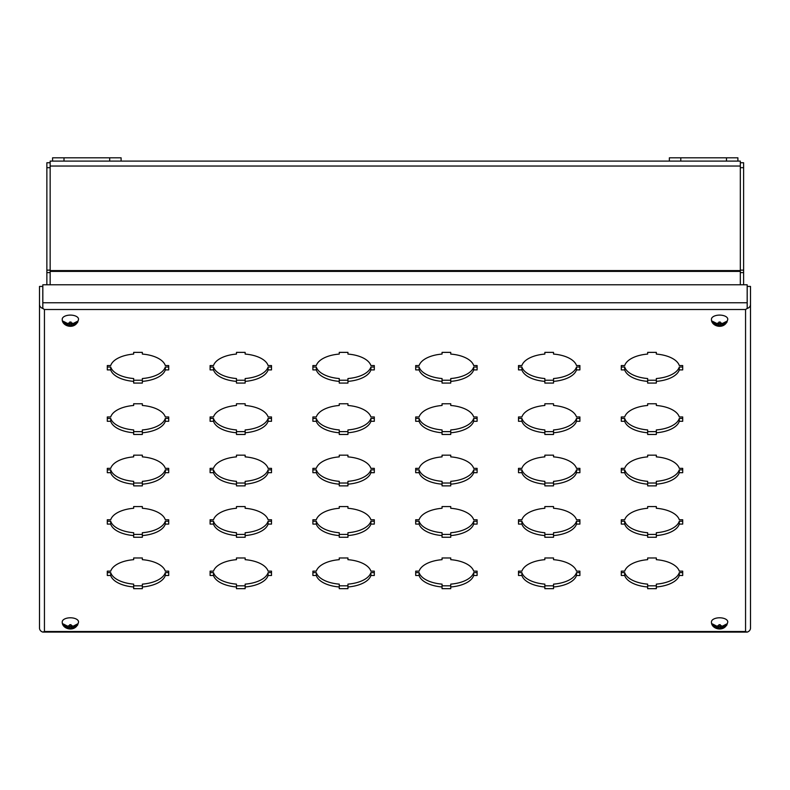 <?xml version="1.0" encoding="UTF-8"?>
<svg xmlns="http://www.w3.org/2000/svg" width="790" height="790" viewBox="0 0 790 790"><rect width="100%" height="100%" fill="white"/><g stroke="black" fill="none" stroke-linecap="round" stroke-linejoin="round"><path stroke-width="1.19" d="M750.5 304.436L750.5 286.434L747.212 286.434L747.212 308.465L747.172 302.777L42.828 302.777L42.828 308.446A4.938 4.276 180 0 1 39.5 304.436L39.5 628.06A4.938 4.276 0 0 0 42.788 632.089L747.172 632.109A4.938 4.276 0 0 0 750.5 628.06L750.5 304.436A4.938 4.276 180 0 1 747.212 308.465L745.562 309.512L747.172 308.446M39.5 304.436L39.5 286.434L42.788 286.434L42.788 308.465L44.438 309.512L42.828 308.446M656.332 588.668L656.332 586.97A27.64 13.825 180 0 0 679.291 575.495L682.698 575.495L682.698 571.15L679.291 571.15A27.64 13.825 180 0 0 656.332 559.676L656.332 557.967L647.652 557.967L647.652 559.676A27.64 13.825 180 0 0 624.702 571.15L621.295 571.15L621.295 575.495L624.702 575.495A27.64 13.825 180 0 0 647.652 586.97L647.652 588.668L656.332 588.668M553.533 588.668L553.533 586.97A27.64 13.825 180 0 0 576.493 575.495L579.899 575.495L579.899 571.15L576.493 571.15A27.64 13.825 180 0 0 553.533 559.676L553.533 557.967L544.853 557.967L544.853 559.676A27.64 13.825 180 0 0 521.904 571.15L518.497 571.15L518.497 575.495L521.904 575.495A27.64 13.825 180 0 0 544.853 586.97L544.853 588.668L553.533 588.668M450.744 588.668L450.744 586.97A27.64 13.825 180 0 0 473.694 575.495L477.101 575.495L477.101 571.15L473.694 571.15A27.64 13.825 180 0 0 450.744 559.676L450.744 557.967L442.054 557.967L442.054 559.676A27.64 13.825 180 0 0 419.105 571.15L415.698 571.15L415.698 575.495L419.105 575.495A27.64 13.825 180 0 0 442.054 586.97L442.054 588.668L450.744 588.668M347.946 588.668L347.946 586.97A27.64 13.825 180 0 0 370.895 575.495L374.302 575.495L374.302 571.15L370.895 571.15A27.64 13.825 180 0 0 347.946 559.676L347.946 557.967L339.256 557.967L339.256 559.676A27.64 13.825 180 0 0 316.306 571.15L312.899 571.15L312.899 575.495L316.306 575.495A27.64 13.825 180 0 0 339.256 586.97L339.256 588.668L347.946 588.668M245.147 588.668L245.147 586.97A27.64 13.825 180 0 0 268.096 575.495L271.503 575.495L271.503 571.15L268.096 571.15A27.64 13.825 180 0 0 245.147 559.676L245.147 557.967L236.467 557.967L236.467 559.676A27.64 13.825 180 0 0 213.507 571.15L210.101 571.15L210.101 575.495L213.507 575.495A27.64 13.825 180 0 0 236.467 586.97L236.467 588.668L245.147 588.668M142.348 588.668L142.348 586.97A27.64 13.825 180 0 0 165.298 575.495L168.705 575.495L168.705 571.15L165.298 571.15A27.64 13.825 180 0 0 142.348 559.676L142.348 557.967L133.668 557.967L133.668 559.676A27.64 13.825 180 0 0 110.709 571.15L107.302 571.15L107.302 575.495L110.709 575.495A27.64 13.825 180 0 0 133.668 586.97L133.668 588.668L142.348 588.668M656.332 537.269L656.332 535.571A27.64 13.825 180 0 0 679.291 524.096L682.698 524.096L682.698 519.751L679.291 519.751A27.64 13.825 180 0 0 656.332 508.276L656.332 506.568L647.652 506.568L647.652 508.276A27.64 13.825 180 0 0 624.702 519.751L621.295 519.751L621.295 524.096L624.702 524.096A27.64 13.825 180 0 0 647.652 535.571L647.652 537.269L656.332 537.269M553.533 537.269L553.533 535.571A27.64 13.825 180 0 0 576.493 524.096L579.899 524.096L579.899 519.751L576.493 519.751A27.64 13.825 180 0 0 553.533 508.276L553.533 506.568L544.853 506.568L544.853 508.276A27.64 13.825 180 0 0 521.904 519.751L518.497 519.751L518.497 524.096L521.904 524.096A27.64 13.825 180 0 0 544.853 535.571L544.853 537.269L553.533 537.269M450.744 537.269L450.744 535.571A27.64 13.825 180 0 0 473.694 524.096L477.101 524.096L477.101 519.751L473.694 519.751A27.64 13.825 180 0 0 450.744 508.276L450.744 506.568L442.054 506.568L442.054 508.276A27.64 13.825 180 0 0 419.105 519.751L415.698 519.751L415.698 524.096L419.105 524.096A27.64 13.825 180 0 0 442.054 535.571L442.054 537.269L450.744 537.269M347.946 537.269L347.946 535.571A27.64 13.825 180 0 0 370.895 524.096L374.302 524.096L374.302 519.751L370.895 519.751A27.64 13.825 180 0 0 347.946 508.276L347.946 506.568L339.256 506.568L339.256 508.276A27.64 13.825 180 0 0 316.306 519.751L312.899 519.751L312.899 524.096L316.306 524.096A27.64 13.825 180 0 0 339.256 535.571L339.256 537.269L347.946 537.269M245.147 537.269L245.147 535.571A27.64 13.825 180 0 0 268.096 524.096L271.503 524.096L271.503 519.751L268.096 519.751A27.64 13.825 180 0 0 245.147 508.276L245.147 506.568L236.467 506.568L236.467 508.276A27.64 13.825 180 0 0 213.507 519.751L210.101 519.751L210.101 524.096L213.507 524.096A27.64 13.825 180 0 0 236.467 535.571L236.467 537.269L245.147 537.269M142.348 537.269L142.348 535.571A27.64 13.825 180 0 0 165.298 524.096L168.705 524.096L168.705 519.751L165.298 519.751A27.64 13.825 180 0 0 142.348 508.276L142.348 506.568L133.668 506.568L133.668 508.276A27.64 13.825 180 0 0 110.709 519.751L107.302 519.751L107.302 524.096L110.709 524.096A27.64 13.825 180 0 0 133.668 535.571L133.668 537.269L142.348 537.269M656.332 485.87L656.332 484.171A27.64 13.825 180 0 0 679.291 472.697L682.698 472.697L682.698 468.351L679.291 468.351A27.64 13.825 180 0 0 656.332 456.877L656.332 455.168L647.652 455.168L647.652 456.877A27.64 13.825 180 0 0 624.702 468.351L621.295 468.351L621.295 472.697L624.702 472.697A27.64 13.825 180 0 0 647.652 484.171L647.652 485.87L656.332 485.87M553.533 485.87L553.533 484.171A27.64 13.825 180 0 0 576.493 472.697L579.899 472.697L579.899 468.351L576.493 468.351A27.64 13.825 180 0 0 553.533 456.877L553.533 455.168L544.853 455.168L544.853 456.877A27.64 13.825 180 0 0 521.904 468.351L518.497 468.351L518.497 472.697L521.904 472.697A27.64 13.825 180 0 0 544.853 484.171L544.853 485.87L553.533 485.87M450.744 485.87L450.744 484.171A27.64 13.825 180 0 0 473.694 472.697L477.101 472.697L477.101 468.351L473.694 468.351A27.64 13.825 180 0 0 450.744 456.877L450.744 455.168L442.054 455.168L442.054 456.877A27.64 13.825 180 0 0 419.105 468.351L415.698 468.351L415.698 472.697L419.105 472.697A27.64 13.825 180 0 0 442.054 484.171L442.054 485.87L450.744 485.87M347.946 485.87L347.946 484.171A27.64 13.825 180 0 0 370.895 472.697L374.302 472.697L374.302 468.351L370.895 468.351A27.64 13.825 180 0 0 347.946 456.877L347.946 455.168L339.256 455.168L339.256 456.877A27.64 13.825 180 0 0 316.306 468.351L312.899 468.351L312.899 472.697L316.306 472.697A27.64 13.825 180 0 0 339.256 484.171L339.256 485.87L347.946 485.87M245.147 485.87L245.147 484.171A27.64 13.825 180 0 0 268.096 472.697L271.503 472.697L271.503 468.351L268.096 468.351A27.64 13.825 180 0 0 245.147 456.877L245.147 455.168L236.467 455.168L236.467 456.877A27.64 13.825 180 0 0 213.507 468.351L210.101 468.351L210.101 472.697L213.507 472.697A27.64 13.825 180 0 0 236.467 484.171L236.467 485.87L245.147 485.87M142.348 485.87L142.348 484.171A27.64 13.825 180 0 0 165.298 472.697L168.705 472.697L168.705 468.351L165.298 468.351A27.64 13.825 180 0 0 142.348 456.877L142.348 455.168L133.668 455.168L133.668 456.877A27.64 13.825 180 0 0 110.709 468.351L107.302 468.351L107.302 472.697L110.709 472.697A27.64 13.825 180 0 0 133.668 484.171L133.668 485.87L142.348 485.87M656.332 434.47L656.332 432.772A27.64 13.825 180 0 0 679.291 421.297L682.698 421.297L682.698 416.952L679.291 416.952A27.64 13.825 180 0 0 656.332 405.477L656.332 403.769L647.652 403.769L647.652 405.477A27.64 13.825 180 0 0 624.702 416.952L621.295 416.952L621.295 421.297L624.702 421.297A27.64 13.825 180 0 0 647.652 432.772L647.652 434.47L656.332 434.47M553.533 434.47L553.533 432.772A27.64 13.825 180 0 0 576.493 421.297L579.899 421.297L579.899 416.952L576.493 416.952A27.64 13.825 180 0 0 553.533 405.477L553.533 403.769L544.853 403.769L544.853 405.477A27.64 13.825 180 0 0 521.904 416.952L518.497 416.952L518.497 421.297L521.904 421.297A27.64 13.825 180 0 0 544.853 432.772L544.853 434.47L553.533 434.47M450.744 434.47L450.744 432.772A27.64 13.825 180 0 0 473.694 421.297L477.101 421.297L477.101 416.952L473.694 416.952A27.64 13.825 180 0 0 450.744 405.477L450.744 403.769L442.054 403.769L442.054 405.477A27.64 13.825 180 0 0 419.105 416.952L415.698 416.952L415.698 421.297L419.105 421.297A27.64 13.825 180 0 0 442.054 432.772L442.054 434.47L450.744 434.47M347.946 434.47L347.946 432.772A27.64 13.825 180 0 0 370.895 421.297L374.302 421.297L374.302 416.952L370.895 416.952A27.64 13.825 180 0 0 347.946 405.477L347.946 403.769L339.256 403.769L339.256 405.477A27.64 13.825 180 0 0 316.306 416.952L312.899 416.952L312.899 421.297L316.306 421.297A27.64 13.825 180 0 0 339.256 432.772L339.256 434.47L347.946 434.47M245.147 434.47L245.147 432.772A27.64 13.825 180 0 0 268.096 421.297L271.503 421.297L271.503 416.952L268.096 416.952A27.64 13.825 180 0 0 245.147 405.477L245.147 403.769L236.467 403.769L236.467 405.477A27.64 13.825 180 0 0 213.507 416.952L210.101 416.952L210.101 421.297L213.507 421.297A27.64 13.825 180 0 0 236.467 432.772L236.467 434.47L245.147 434.47M142.348 434.47L142.348 432.772A27.64 13.825 180 0 0 165.298 421.297L168.705 421.297L168.705 416.952L165.298 416.952A27.64 13.825 180 0 0 142.348 405.477L142.348 403.769L133.668 403.769L133.668 405.477A27.64 13.825 180 0 0 110.709 416.952L107.302 416.952L107.302 421.297L110.709 421.297A27.64 13.825 180 0 0 133.668 432.772L133.668 434.47L142.348 434.47M656.332 383.071L656.332 381.373A27.64 13.825 180 0 0 679.291 369.898L682.698 369.898L682.698 365.553L679.291 365.553A27.64 13.825 180 0 0 656.332 354.078L656.332 352.37L647.652 352.37L647.652 354.078A27.64 13.825 180 0 0 624.702 365.553L621.295 365.553L621.295 369.898L624.702 369.898A27.64 13.825 180 0 0 647.652 381.373L647.652 383.071L656.332 383.071M553.533 383.071L553.533 381.373A27.64 13.825 180 0 0 576.493 369.898L579.899 369.898L579.899 365.553L576.493 365.553A27.64 13.825 180 0 0 553.533 354.078L553.533 352.37L544.853 352.37L544.853 354.078A27.64 13.825 180 0 0 521.904 365.553L518.497 365.553L518.497 369.898L521.904 369.898A27.64 13.825 180 0 0 544.853 381.373L544.853 383.071L553.533 383.071M450.744 383.071L450.744 381.373A27.64 13.825 180 0 0 473.694 369.898L477.101 369.898L477.101 365.553L473.694 365.553A27.64 13.825 180 0 0 450.744 354.078L450.744 352.37L442.054 352.37L442.054 354.078A27.64 13.825 180 0 0 419.105 365.553L415.698 365.553L415.698 369.898L419.105 369.898A27.64 13.825 180 0 0 442.054 381.373L442.054 383.071L450.744 383.071M347.946 383.071L347.946 381.373A27.64 13.825 180 0 0 370.895 369.898L374.302 369.898L374.302 365.553L370.895 365.553A27.64 13.825 180 0 0 347.946 354.078L347.946 352.37L339.256 352.37L339.256 354.078A27.64 13.825 180 0 0 316.306 365.553L312.899 365.553L312.899 369.898L316.306 369.898A27.64 13.825 180 0 0 339.256 381.373L339.256 383.071L347.946 383.071M245.147 383.071L245.147 381.373A27.64 13.825 180 0 0 268.096 369.898L271.503 369.898L271.503 365.553L268.096 365.553A27.64 13.825 180 0 0 245.147 354.078L245.147 352.37L236.467 352.37L236.467 354.078A27.64 13.825 180 0 0 213.507 365.553L210.101 365.553L210.101 369.898L213.507 369.898A27.64 13.825 180 0 0 236.467 381.373L236.467 383.071L245.147 383.071M142.348 383.071L142.348 381.373A27.64 13.825 180 0 0 165.298 369.898L168.705 369.898L168.705 365.553L165.298 365.553A27.64 13.825 180 0 0 142.348 354.078L142.348 352.37L133.668 352.37L133.668 354.078A27.64 13.825 180 0 0 110.709 365.553L107.302 365.553L107.302 369.898L110.709 369.898A27.64 13.825 180 0 0 133.668 381.373L133.668 383.071L142.348 383.071M44.438 631.526L42.788 632.089L44.438 631.526L44.438 309.512L745.562 309.512L745.562 631.526L747.172 632.109L745.562 631.526L44.438 631.526M656.332 586.97L656.332 584.126A27.64 13.825 180 0 0 679.291 572.641L679.291 575.495M624.702 575.495L624.702 572.641A27.64 13.825 180 0 0 647.652 584.126L647.652 586.97L647.652 585.825L656.332 585.825M621.295 572.641L624.702 572.641M679.291 572.641L682.698 572.641M553.533 586.97L553.533 584.126A27.64 13.825 180 0 0 576.493 572.641L576.493 575.495M521.904 575.495L521.904 572.641A27.64 13.825 180 0 0 544.853 584.126L544.853 586.97L544.853 585.825L553.533 585.825M518.497 572.641L521.904 572.641M576.493 572.641L579.899 572.641M450.744 586.97L450.744 584.126A27.64 13.825 180 0 0 473.694 572.641L473.694 575.495M419.105 575.495L419.105 572.641A27.64 13.825 180 0 0 442.054 584.126L442.054 586.97L442.054 585.825L450.744 585.825M415.698 572.641L419.105 572.641M473.694 572.641L477.101 572.641M347.946 586.97L347.946 584.126A27.64 13.825 180 0 0 370.895 572.641L370.895 575.495M316.306 575.495L316.306 572.641A27.64 13.825 180 0 0 339.256 584.126L339.256 586.97L339.256 585.825L347.946 585.825M312.899 572.641L316.306 572.641M370.895 572.641L374.302 572.641M245.147 586.97L245.147 584.126A27.64 13.825 180 0 0 268.096 572.641L268.096 575.495M213.507 575.495L213.507 572.641A27.64 13.825 180 0 0 236.467 584.126L236.467 586.97L236.467 585.825L245.147 585.825M210.101 572.641L213.507 572.641M268.096 572.641L271.503 572.641M142.348 586.97L142.348 584.126A27.64 13.825 180 0 0 165.298 572.641L165.298 575.495M110.709 575.495L110.709 572.641A27.64 13.825 180 0 0 133.668 584.126L133.668 586.97L133.668 585.825L142.348 585.825M107.302 572.641L110.709 572.641M165.298 572.641L168.705 572.641M656.332 535.571L656.332 532.727A27.64 13.825 180 0 0 679.291 521.242L679.291 524.096M624.702 524.096L624.702 521.242A27.64 13.825 180 0 0 647.652 532.727L647.652 535.571L647.652 534.425L656.332 534.425M621.295 521.242L624.702 521.242M679.291 521.242L682.698 521.242M553.533 535.571L553.533 532.727A27.64 13.825 180 0 0 576.493 521.242L576.493 524.096M521.904 524.096L521.904 521.242A27.64 13.825 180 0 0 544.853 532.727L544.853 535.571L544.853 534.425L553.533 534.425M518.497 521.242L521.904 521.242M576.493 521.242L579.899 521.242M450.744 535.571L450.744 532.727A27.64 13.825 180 0 0 473.694 521.242L473.694 524.096M419.105 524.096L419.105 521.242A27.64 13.825 180 0 0 442.054 532.727L442.054 535.571L442.054 534.425L450.744 534.425M415.698 521.242L419.105 521.242M473.694 521.242L477.101 521.242M347.946 535.571L347.946 532.727A27.64 13.825 180 0 0 370.895 521.242L370.895 524.096M316.306 524.096L316.306 521.242A27.64 13.825 180 0 0 339.256 532.727L339.256 535.571L339.256 534.425L347.946 534.425M312.899 521.242L316.306 521.242M370.895 521.242L374.302 521.242M245.147 535.571L245.147 532.727A27.64 13.825 180 0 0 268.096 521.242L268.096 524.096M213.507 524.096L213.507 521.242A27.64 13.825 180 0 0 236.467 532.727L236.467 535.571L236.467 534.425L245.147 534.425M210.101 521.242L213.507 521.242M268.096 521.242L271.503 521.242M142.348 535.571L142.348 532.727A27.64 13.825 180 0 0 165.298 521.242L165.298 524.096M110.709 524.096L110.709 521.242A27.64 13.825 180 0 0 133.668 532.727L133.668 535.571L133.668 534.425L142.348 534.425M107.302 521.242L110.709 521.242M165.298 521.242L168.705 521.242M656.332 484.171L656.332 481.327A27.64 13.825 180 0 0 679.291 469.843L679.291 472.697M647.652 483.026L656.332 483.026M647.652 484.171L647.652 481.327A27.64 13.825 180 0 1 624.702 469.843L624.702 472.697M621.295 469.843L624.702 469.843M679.291 469.843L682.698 469.843M553.533 484.171L553.533 481.327A27.64 13.825 180 0 0 576.493 469.843L576.493 472.697M544.853 483.026L553.533 483.026M544.853 484.171L544.853 481.327A27.64 13.825 180 0 1 521.904 469.843L521.904 472.697M518.497 469.843L521.904 469.843M576.493 469.843L579.899 469.843M450.744 484.171L450.744 481.327A27.64 13.825 180 0 0 473.694 469.843L473.694 472.697M419.105 472.697L419.105 469.843A27.64 13.825 180 0 0 442.054 481.327L442.054 484.171L442.054 483.026L450.744 483.026M415.698 469.843L419.105 469.843M473.694 469.843L477.101 469.843M347.946 484.171L347.946 481.327A27.64 13.825 180 0 0 370.895 469.843L370.895 472.697M316.306 472.697L316.306 469.843A27.64 13.825 180 0 0 339.256 481.327L339.256 484.171L339.256 483.026L347.946 483.026M312.899 469.843L316.306 469.843M370.895 469.843L374.302 469.843M245.147 484.171L245.147 481.327A27.64 13.825 180 0 0 268.096 469.843L268.096 472.697M236.467 483.026L245.147 483.026M236.467 484.171L236.467 481.327A27.64 13.825 180 0 1 213.507 469.843L213.507 472.697M210.101 469.843L213.507 469.843M268.096 469.843L271.503 469.843M142.348 484.171L142.348 481.327A27.64 13.825 180 0 0 165.298 469.843L165.298 472.697M133.668 483.026L142.348 483.026M133.668 484.171L133.668 481.327A27.64 13.825 180 0 1 110.709 469.843L110.709 472.697M107.302 469.843L110.709 469.843M165.298 469.843L168.705 469.843M656.332 432.772L656.332 429.928A27.64 13.825 180 0 0 679.291 418.443L679.291 421.297M624.702 421.297L624.702 418.443A27.64 13.825 180 0 0 647.652 429.928L647.652 432.772L647.652 431.626L656.332 431.626M621.295 418.443L624.702 418.443M679.291 418.443L682.698 418.443M553.533 432.772L553.533 429.928A27.64 13.825 180 0 0 576.493 418.443L576.493 421.297M521.904 421.297L521.904 418.443A27.64 13.825 180 0 0 544.853 429.928L544.853 432.772L544.853 431.626L553.533 431.626M518.497 418.443L521.904 418.443M576.493 418.443L579.899 418.443M450.744 432.772L450.744 429.928A27.64 13.825 180 0 0 473.694 418.443L473.694 421.297M419.105 421.297L419.105 418.443A27.64 13.825 180 0 0 442.054 429.928L442.054 432.772L442.054 431.626L450.744 431.626M415.698 418.443L419.105 418.443M473.694 418.443L477.101 418.443M347.946 432.772L347.946 429.928A27.64 13.825 180 0 0 370.895 418.443L370.895 421.297M316.306 421.297L316.306 418.443A27.64 13.825 180 0 0 339.256 429.928L339.256 432.772L339.256 431.626L347.946 431.626M312.899 418.443L316.306 418.443M370.895 418.443L374.302 418.443M245.147 432.772L245.147 429.928A27.64 13.825 180 0 0 268.096 418.443L268.096 421.297M213.507 421.297L213.507 418.443A27.64 13.825 180 0 0 236.467 429.928L236.467 432.772L236.467 431.626L245.147 431.626M210.101 418.443L213.507 418.443M268.096 418.443L271.503 418.443M142.348 432.772L142.348 429.928A27.64 13.825 180 0 0 165.298 418.443L165.298 421.297M133.668 431.626L142.348 431.626M133.668 432.772L133.668 429.928A27.64 13.825 180 0 1 110.709 418.443L110.709 421.297M107.302 418.443L110.709 418.443M165.298 418.443L168.705 418.443M656.332 381.373L656.332 378.529A27.64 13.825 180 0 0 679.291 367.044L679.291 369.898M624.702 369.898L624.702 367.044A27.64 13.825 180 0 0 647.652 378.529L647.652 381.373L647.652 380.227L656.332 380.227M621.295 367.044L624.702 367.044M679.291 367.044L682.698 367.044M553.533 381.373L553.533 378.529A27.64 13.825 180 0 0 576.493 367.044L576.493 369.898M521.904 369.898L521.904 367.044A27.64 13.825 180 0 0 544.853 378.529L544.853 381.373L544.853 380.227L553.533 380.227M518.497 367.044L521.904 367.044M576.493 367.044L579.899 367.044M450.744 381.373L450.744 378.529A27.64 13.825 180 0 0 473.694 367.044L473.694 369.898M419.105 369.898L419.105 367.044A27.64 13.825 180 0 0 442.054 378.529L442.054 381.373L442.054 380.227L450.744 380.227M415.698 367.044L419.105 367.044M473.694 367.044L477.101 367.044M347.946 381.373L347.946 378.529A27.64 13.825 180 0 0 370.895 367.044L370.895 369.898M316.306 369.898L316.306 367.044A27.64 13.825 180 0 0 339.256 378.529L339.256 381.373L339.256 380.227L347.946 380.227M312.899 367.044L316.306 367.044M370.895 367.044L374.302 367.044M245.147 381.373L245.147 378.529A27.64 13.825 180 0 0 268.096 367.044L268.096 369.898M213.507 369.898L213.507 367.044A27.64 13.825 180 0 0 236.467 378.529L236.467 381.373L236.467 380.227L245.147 380.227M210.101 367.044L213.507 367.044M268.096 367.044L271.503 367.044M142.348 381.373L142.348 378.529A27.64 13.825 180 0 0 165.298 367.044L165.298 369.898M110.709 369.898L110.709 367.044A27.64 13.825 180 0 0 133.668 378.529L133.668 381.373L133.668 380.227L142.348 380.227M107.302 367.044L110.709 367.044M165.298 367.044L168.705 367.044M42.828 302.777L42.828 284.775L747.172 284.775L747.172 302.777M743.617 284.775L743.617 272.609L740.319 272.609M740.319 270.141L743.617 270.141L743.617 162.75L740.319 162.75M743.617 270.141L743.617 272.609M50.155 272.609L46.867 272.609L46.867 284.775M46.867 272.609L46.867 270.141L50.155 270.141M50.155 162.75L46.867 162.75L46.867 270.141M740.319 284.775L740.319 161.101L737.899 161.101L737.899 157.812L726.484 157.812L726.484 161.101L737.899 161.101M50.155 284.775L50.155 161.101L64 161.101L64 157.812L52.575 157.812L52.575 161.101M726.484 157.812L669.367 157.812L669.367 161.101L64 161.101M76.334 322.478L77.608 322.478A7.337 3.664 180 0 0 77.716 321.846A7.337 3.664 180 0 0 77.608 321.224L72.976 323.594A2.884 1.442 0 0 0 71.07 322.824L71.07 323.594L72.976 323.594M77.608 322.478L72.976 324.858A2.884 1.442 0 0 1 71.07 325.628L69.698 325.628A2.884 1.442 0 0 1 67.792 324.858L63.161 322.478L64.434 322.478M67.792 323.594L69.698 323.594L69.698 322.824A2.884 1.442 0 0 0 67.792 323.594L63.161 321.224A7.337 3.664 180 0 0 63.052 321.846A7.337 3.664 180 0 0 63.161 322.478M62.232 319.18A8.157 4.078 0 0 1 62.232 319.13A8.157 4.078 0 0 1 70.389 315.101A8.157 4.078 0 0 1 78.536 319.13A8.157 4.078 0 0 1 78.536 319.18M69.698 322.824L69.698 322.043L71.07 322.043L71.07 322.824M69.698 323.594L69.698 324.858L67.792 324.858M69.698 325.628L69.698 324.858M69.698 323.851L71.07 323.851M72.976 324.858L71.07 324.858L71.07 325.628M71.07 324.858L71.07 323.594M121.107 161.101L121.107 157.812L64 157.812M669.367 161.101L726.484 161.101M725.566 322.478L726.84 322.478A7.337 3.664 180 0 0 726.948 321.846A7.337 3.664 180 0 0 726.84 321.224L722.208 323.594A2.884 1.442 0 0 0 720.302 322.824L720.302 323.594L722.208 323.594M726.84 322.478L722.208 324.858A2.884 1.442 0 0 1 720.302 325.628L718.93 325.628A2.884 1.442 0 0 1 717.024 324.858L712.392 322.478L713.666 322.478M717.024 323.594L718.93 323.594L718.93 322.824A2.884 1.442 0 0 0 717.024 323.594L712.392 321.224A7.337 3.664 180 0 0 712.284 321.846A7.337 3.664 180 0 0 712.392 322.478M711.464 319.18A8.157 4.078 0 0 1 711.464 319.13A8.157 4.078 0 0 1 719.611 315.101A8.157 4.078 0 0 1 727.768 319.13A8.157 4.078 0 0 1 727.768 319.18M718.93 322.824L718.93 322.043L720.302 322.043L720.302 322.824M718.93 323.594L718.93 324.858L717.024 324.858M718.93 325.628L718.93 324.858M718.93 323.851L720.302 323.851M722.208 324.858L720.302 324.858L720.302 325.628M720.302 324.858L720.302 323.594M725.566 625.167L726.84 625.167A7.337 3.664 180 0 0 726.948 624.535A7.337 3.664 180 0 0 726.84 623.903L722.208 626.282A2.884 1.442 0 0 0 720.302 625.512L720.302 626.282L722.208 626.282M726.84 625.167L722.208 627.537A2.884 1.442 0 0 1 720.302 628.307L718.93 628.307A2.884 1.442 0 0 1 717.024 627.537L712.392 625.167L713.666 625.167M717.024 626.282L718.93 626.282L718.93 625.512A2.884 1.442 0 0 0 717.024 626.282L712.392 623.903A7.337 3.664 180 0 0 712.284 624.535A7.337 3.664 180 0 0 712.392 625.167M711.464 621.868A8.157 4.078 0 0 1 711.464 621.809A8.157 4.078 0 0 1 719.611 617.79A8.157 4.078 0 0 1 727.768 621.809A8.157 4.078 0 0 1 727.768 621.868M718.93 625.512L718.93 624.722L720.302 624.722L720.302 625.512M718.93 626.282L718.93 627.537L717.024 627.537M718.93 628.307L718.93 627.537M718.93 626.529L720.302 626.529M722.208 627.537L720.302 627.537L720.302 628.307M720.302 627.537L720.302 626.282M76.334 625.167L77.608 625.167A7.337 3.664 180 0 0 77.716 624.535A7.337 3.664 180 0 0 77.608 623.903L72.976 626.282A2.884 1.442 0 0 0 71.07 625.512L71.07 626.282L72.976 626.282M77.608 625.167L72.976 627.537A2.884 1.442 0 0 1 71.07 628.307L69.698 628.307A2.884 1.442 0 0 1 67.792 627.537L63.161 625.167L64.434 625.167M67.792 626.282L69.698 626.282L69.698 625.512A2.884 1.442 0 0 0 67.792 626.282L63.161 623.903A7.337 3.664 180 0 0 63.052 624.535A7.337 3.664 180 0 0 63.161 625.167M62.232 621.868A8.157 4.078 0 0 1 62.232 621.809A8.157 4.078 0 0 1 70.389 617.79A8.157 4.078 0 0 1 78.536 621.809A8.157 4.078 0 0 1 78.536 621.868M69.698 625.512L69.698 624.722L71.07 624.722L71.07 625.512M69.698 626.282L69.698 627.537L67.792 627.537M69.698 628.307L69.698 627.537M69.698 626.529L71.07 626.529M72.976 627.537L71.07 627.537L71.07 628.307M71.07 627.537L71.07 626.282M743.617 167.678L740.319 167.678M50.155 167.678L46.867 167.678M50.155 166.038L740.319 166.038M740.319 270.585L50.155 270.585M50.155 271.404L740.319 271.404M109.692 161.101L109.692 157.812M680.792 157.812L680.792 161.101M78.536 319.13L78.546 319.298C76.353 330.23 61.837 326.912 62.232 319.298L62.232 319.13M727.768 319.13L727.768 319.298C725.585 330.23 711.069 326.912 711.454 319.298L711.464 319.13M727.768 621.809L727.768 621.977C725.585 632.918 711.069 629.6 711.454 621.977L711.464 621.809M78.536 621.809L78.546 621.977C76.353 632.918 61.837 629.6 62.232 621.977L62.232 621.809"/></g></svg>
